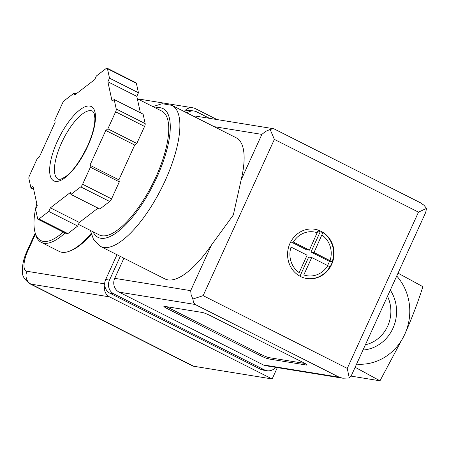 <?xml version="1.0" encoding="UTF-8"?>
<svg xmlns="http://www.w3.org/2000/svg" width="449" height="449" viewBox="0 0 449 449"><rect width="100%" height="100%" fill="white"/><g stroke="black" fill="none" stroke-linecap="round" stroke-linejoin="round"><path stroke-width="0.67" d="M351.062 376.116L379.989 380.803L404.774 334.275C411.935 318.116 417.974 302.244 422.885 286.67L398.027 273.155M355.131 367.288L379.989 380.803M356.568 364.133A52.011 48.324 99.2 0 0 404.774 334.275A52.011 48.324 99.2 0 0 396.72 276.023M390.293 290.121A37.823 35.145 -80.8 0 1 392.937 328.303A37.823 35.145 -80.8 0 1 362.994 350.035M387.487 296.284A33.422 31.054 -80.8 0 1 387.655 326.187A33.422 31.054 -80.8 0 1 365.391 344.77M63.27 232.043A67.956 24.106 116.8 0 1 34.91 231.897A67.956 24.106 116.8 0 1 36.762 203.498M65.071 232.952A69.342 24.594 116.8 0 1 41.314 242.376A69.342 24.594 116.8 0 1 35.319 233.542L34.91 231.897M91.068 233.531A69.342 24.594 116.8 0 1 69.926 251.008A69.342 24.594 116.8 0 1 59.257 251.434L41.314 242.376M91.293 234.305A67.956 24.106 116.8 0 1 71.492 250.362L69.926 251.008M184.219 111.548A9.71 9.019 -80.8 0 1 192.857 107.805A9.71 9.019 -80.8 0 1 195.309 108.602L217.024 119.557M35.465 234.103L27.973 250.548A9.71 1.016 -155.5 0 0 27.243 250.615C23.471 258.703 21.922 266.111 22.59 272.829C22.248 276.056 24.673 279.705 29.859 283.768L192.503 365.862A31.206 11.068 -63.2 0 0 193.693 366.244L31.048 284.15L109.511 296.868A9.71 9.019 -80.8 0 1 104.797 285.738M109.511 296.868L272.156 378.962L277.33 367.602M193.693 366.244L272.156 378.962M321.108 231.302A24.964 23.196 99.2 0 0 314.811 229.248A24.964 23.196 99.2 0 0 287.916 250.183A24.964 23.196 99.2 0 0 306.819 278.537A24.964 23.196 99.2 0 0 332.905 261.082A24.964 23.196 99.2 0 0 321.108 231.302M314.575 229.214A24.964 23.196 -80.8 0 1 318.268 230.197L318.476 230.23A24.964 23.196 -80.8 0 1 320.855 231.257A24.964 23.196 -80.8 0 1 323.106 232.571L322.898 232.537A24.964 23.196 -80.8 0 1 332.204 261.761L332.412 261.795A24.964 23.196 -80.8 0 1 331.396 264.371A24.964 23.196 -80.8 0 1 330.127 266.813L329.914 266.779A24.964 23.196 -80.8 0 1 306.588 278.498M322.898 232.537L314.019 252.512L332.204 261.761M327.792 265.64L311.735 257.53L303.799 274.945A22.192 20.62 99.2 0 0 327.792 265.64L329.914 266.779M299.169 272.61L307.105 255.195L291.042 247.085A22.192 20.62 99.2 0 0 299.169 272.61M317.325 232.762A22.192 20.62 99.2 0 0 293.326 242.067L309.389 250.172L318.268 230.197M211.428 245.092L233.323 214.998L241.119 179.954A79.052 28.04 -63.2 0 0 236.208 137.787L171.961 105.358A79.052 28.04 116.8 0 1 165.193 180.605A79.052 28.04 116.8 0 1 100.716 246.501L164.963 278.93A79.052 28.04 -63.2 0 0 211.428 245.092L190.668 290.655L114.742 278.346L123.918 258.214M70.914 194.428L99.858 209.038L109.685 201.489A3.469 1.229 -63.2 0 0 111.554 198.873L119.316 181.845L118.878 179.836L134.728 145.055L136.81 143.456L144.567 126.427A3.469 1.229 -63.2 0 0 145.173 123.61L143.108 114.13L114.169 99.521L112.087 101.12L107.867 81.757L109.505 78.154L107.44 68.675A3.469 1.229 -63.2 0 0 107.131 68.197A3.469 1.229 -63.2 0 0 106.172 68.472L96.344 76.021L94.705 79.625L74.629 95.048L74.192 93.044L64.364 100.593A3.469 1.229 -63.2 0 0 62.495 103.208L54.733 120.237L55.171 122.24L39.321 157.027L37.239 158.62L29.477 175.654A3.469 1.229 -63.2 0 0 28.871 178.472L30.942 187.951L33.018 186.352L37.245 205.715L35.6 209.318L37.665 218.798A3.469 1.229 -63.2 0 0 37.98 219.275A3.469 1.229 -63.2 0 0 38.934 219L48.761 211.451L50.406 207.848L70.476 192.425L70.914 194.428L80.741 186.879A3.469 1.229 -63.2 0 0 82.616 184.264L90.378 167.236L89.94 165.232L105.79 130.446L107.867 128.852L115.629 111.818A3.469 1.229 -63.2 0 0 116.235 109L114.169 99.521M140.38 112.75L136.805 96.367L138.449 92.763L136.378 83.284A3.469 1.229 -63.2 0 0 136.069 82.807L107.131 68.197M37.98 219.275L66.918 233.884A3.469 1.229 -63.2 0 0 67.872 233.609L77.699 226.055L79.344 222.451L98.017 208.106M241.119 179.954L261.879 134.391L265.634 131.361L270.141 129.452L274.361 139.392L203.144 295.65L192.862 299.028L191.139 294.825L190.668 290.655M164.413 306.325A6.937 0.724 -155.5 0 0 163.891 306.37A6.937 0.724 -155.5 0 0 167.668 308.839L260.274 355.58A6.937 0.724 -155.5 0 0 268.597 358.914L306.56 365.065A6.937 0.724 -155.5 0 0 307.082 365.02A6.937 0.724 -155.5 0 0 303.3 362.556L210.693 315.81A6.937 0.724 -155.5 0 0 202.376 312.476L164.413 306.325M270.141 129.452L273.301 128.678L274.283 128.998L420.343 202.724L423.963 205.204L426.544 208.398L425.68 212.478L351.41 375.454L349.26 377.974L342.879 378.221L265.881 365.744A10.4 9.665 -80.8 0 1 263.254 364.891L119.131 292.142A10.4 9.665 -80.8 0 1 114.742 278.346M184.298 111.588A10.4 9.665 -80.8 0 1 190.387 110.443L194.181 111.06A10.4 9.665 -80.8 0 1 196.808 111.913L209.554 118.351M186.986 112.946A10.4 9.665 -80.8 0 1 194.181 111.06M275.742 367.344A10.4 9.665 -80.8 0 1 266.987 370.722L263.187 370.105A10.4 9.665 -80.8 0 1 260.56 369.252L110.072 293.292A10.4 9.665 -80.8 0 1 105.678 279.497L116.976 254.712M266.987 370.722A10.4 9.665 -80.8 0 1 264.36 369.864L113.866 293.904A10.4 9.665 -80.8 0 1 109.477 280.109L120.293 256.385M193.435 116.196A10.4 9.665 -80.8 0 1 196.297 116.201L273.301 128.678M342.879 378.221L339.18 377.194L263.254 364.891M339.18 377.194L195.062 304.45L193.519 302.289L192.862 299.028M203.144 295.65L347.268 368.399L349.26 377.974M426.544 208.398L418.485 212.136L274.361 139.392M137.327 98.752L161.797 111.105A69.342 24.594 116.8 0 1 155.859 177.114A69.342 24.594 116.8 0 1 99.302 234.917L78.457 224.393M138.449 92.763L109.505 78.154M136.805 96.367L107.867 81.757M136.81 143.456L107.867 128.852M134.728 145.055L105.79 130.446M118.878 179.836L89.94 165.232M119.316 181.845L90.378 167.236M79.344 222.451L50.406 207.848M77.699 226.055L48.761 211.451M33.669 189.326L30.942 187.951M76.033 93.97L74.192 93.044M166.517 306.667A6.937 0.724 -155.5 0 0 168.24 307.582L260.847 354.323A6.937 0.724 -155.5 0 0 269.164 357.657L305.023 363.471M290.756 241.809L306.353 249.683L309.389 250.172M318.06 230.887L320.137 231.937L322.803 232.369M320.137 231.937L310.983 252.018L314.019 252.512M310.983 252.018L329.504 261.369L332.4 261.834M329.504 261.369L327.602 265.544M299.966 276.197L308.693 257.041L311.735 257.53M27.973 250.548A21.496 7.627 -63.2 0 0 26.951 271.275L104.679 283.875M26.951 271.275A9.71 9.019 99.2 0 0 31.048 284.15A31.206 11.068 -63.2 0 1 29.859 283.768M330.082 260.616A22.192 20.62 99.2 0 0 321.955 235.096M347.268 368.399L418.485 212.136M195.062 304.45L119.131 292.142M264.36 369.864L260.56 369.252M113.866 293.904L110.072 293.292M109.477 280.109L105.678 279.497M261.879 134.391L214.156 126.657M155.522 107.94A72.121 25.582 116.8 0 1 156.875 177.276A72.121 25.582 116.8 0 1 93.033 231.751M136.378 83.284L107.44 68.675M145.173 123.61L116.235 109M144.567 126.427L115.629 111.818M111.554 198.873L82.616 184.264M109.685 201.489L80.741 186.879M67.872 233.609L38.934 219M58.263 179.246A38.137 13.526 116.8 0 1 63.371 139.1A38.137 13.526 116.8 0 1 92.634 111.15L94.127 113.215L94.891 118.087C94.941 125.568 92.472 134.947 87.476 146.222C79.782 161.786 72.351 172.023 65.184 176.94L60.811 179.224L58.263 179.246M87.74 146.2A41.605 14.755 116.8 0 1 50.103 175.116A41.605 14.755 116.8 0 1 79.821 109.898A41.605 14.755 116.8 0 1 87.74 146.2M168.24 307.582L167.668 308.839M260.847 354.323L260.274 355.58M269.164 357.657L268.597 358.914M306.774 364.594L306.56 365.065M137.473 98.825L192.857 107.805M27.243 250.615L35.213 233.115M100.716 246.501L93.56 239.581L90.367 230.404M152.862 106.593L162.179 103.708L171.961 105.358"/></g></svg>
